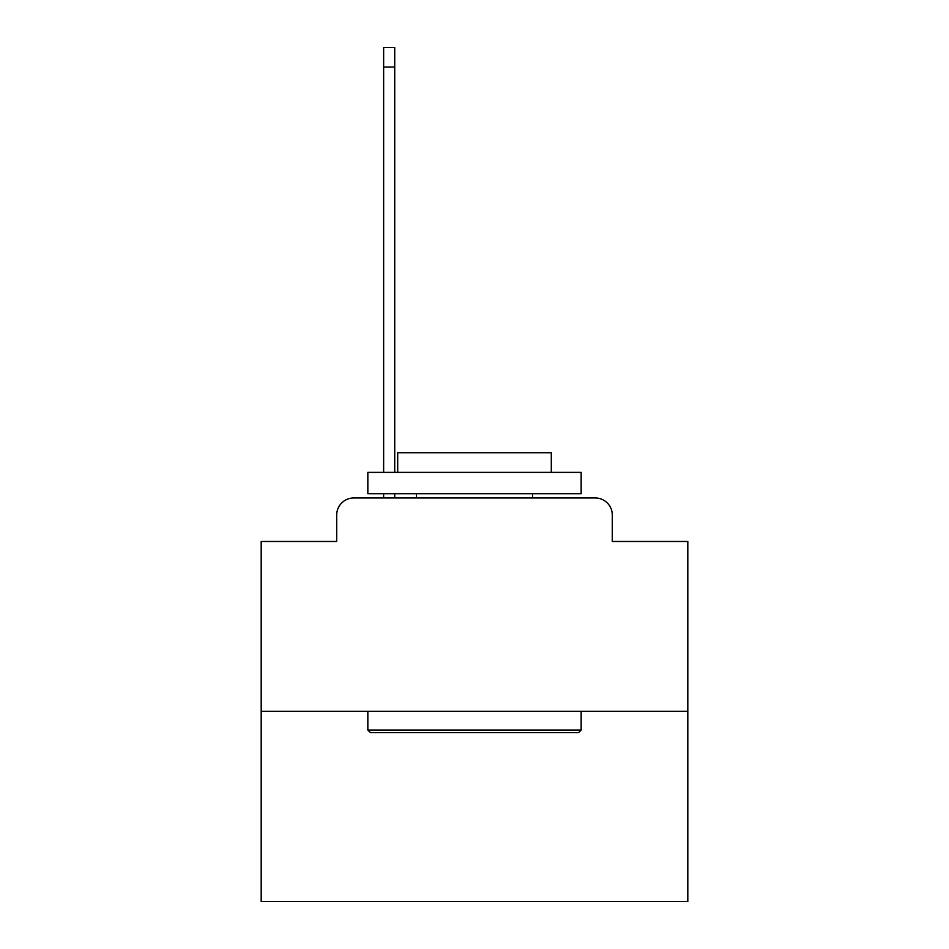 <?xml version="1.0" encoding="UTF-8"?>
<svg xmlns="http://www.w3.org/2000/svg" width="949" height="949" viewBox="0 0 949 949"><rect width="100%" height="100%" fill="white"/><g stroke="black" fill="none" stroke-linecap="round" stroke-linejoin="round"><path stroke-width="1.42" d="M336.705 515.034L336.705 541.476L336.705 515.034A17.07 17.07 0 0 1 353.763 497.964L383.633 497.964L383.633 493.694M687.811 711.276L261.189 711.276L261.189 901.55L687.811 901.55L687.811 541.476L612.295 541.476L612.295 515.034A17.07 17.07 0 0 0 595.237 497.964L353.763 497.964M261.189 711.276L261.189 541.476L336.705 541.476M394.725 493.694L394.725 497.964L407.951 497.964M541.049 497.964L595.237 497.964M612.295 541.476L612.295 515.034M578.593 732.604L370.407 732.604L367.844 730.042L581.156 730.042L578.593 732.604M367.844 472.365L581.156 472.365L581.156 493.694L367.844 493.694L367.844 472.365M551.298 472.365L551.298 452.744L397.702 452.744L397.702 472.365M367.844 711.276L367.844 730.042M581.156 711.276L581.156 730.042M416.481 493.694L416.481 497.964M532.519 493.694L532.519 497.964M383.633 472.365L383.633 47.45L394.725 47.45L394.725 472.365M383.633 67.071L394.725 67.071"/></g></svg>
